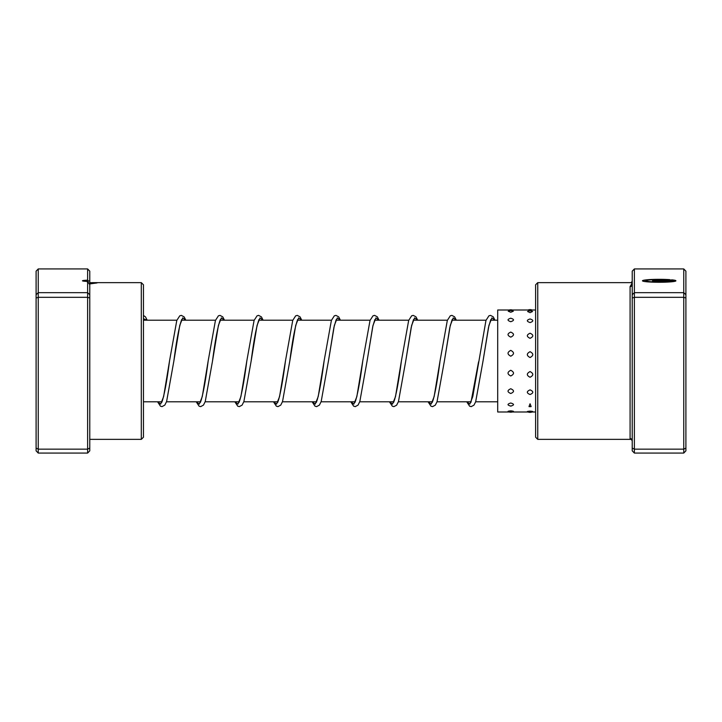 <?xml version="1.0" encoding="UTF-8"?>
<svg xmlns="http://www.w3.org/2000/svg" width="722" height="722" viewBox="0 0 722 722"><rect width="100%" height="100%" fill="white"/><g stroke="black" fill="none" stroke-linecap="round" stroke-linejoin="round"><path stroke-width="1.08" d="M87.624 280.19L87.624 268.936L89.772 271.156L89.772 280.921L88.409 280.948L87.624 280.19A7.301 0.641 0 0 0 82.47 280.795A7.301 0.641 0 0 0 87.624 281.409L89.772 284.721L89.772 294.72L87.624 292.663L87.624 281.409M88.454 280.894L87.317 282.049M89.772 280.921L89.772 283.863L89.275 283.863L89.772 283.872L89.772 282.636L97.073 282.934L89.772 283.917L89.772 284.721M141.304 282.636L143.452 284.784L143.452 437.216L141.304 439.364L141.304 282.636L92.236 282.636M89.772 294.72L89.772 450.844L87.624 453.064L38.248 453.064L38.248 449.165L36.1 448.091L36.1 271.156L38.248 268.936L38.248 449.165L87.624 449.165L87.624 297.32L38.248 297.32L36.1 298.015M87.624 268.936L38.248 268.936M89.772 298.015L87.624 297.32L87.624 292.663L38.248 292.663L36.1 294.72M87.624 453.064L87.624 449.165L89.772 448.091M38.248 453.064L36.1 450.844L36.1 448.091M510.761 350.378C507.133 352.3 507.133 354.24 510.761 356.19C514.398 354.231 514.398 352.3 510.761 350.378M530.065 351.695C526.428 353.627 526.428 355.576 530.065 357.525C533.693 355.567 533.693 353.627 530.065 351.695M510.761 332.102C507.133 333.726 507.133 335.405 510.761 337.129C514.398 335.396 514.398 333.726 510.761 332.102M530.065 333.221C526.428 334.873 526.428 336.578 530.065 338.32C533.693 336.569 533.693 334.873 530.065 333.221M510.761 318.221C507.133 319.314 507.133 320.469 510.761 321.705C514.398 320.469 514.398 319.305 510.761 318.221M530.065 318.971C526.428 320.099 526.428 321.299 530.065 322.572C533.693 321.299 533.693 320.099 530.065 318.971M508.207 311.209L510.761 312.256L513.324 311.209A5.586 5.586 0 0 0 508.207 311.209M527.556 311.48L530.065 312.671L532.565 311.48A5.586 5.586 0 0 0 527.556 311.48M510.761 410.872C507.133 411.26 507.133 411.558 510.761 411.766C514.398 411.558 514.398 411.26 510.761 410.872M530.065 411.134C526.428 411.477 526.428 411.72 530.065 411.874C533.693 411.72 533.693 411.468 530.065 411.134M510.761 403.011C507.133 404.103 507.133 405.123 510.761 406.053L511.329 406.026A5.586 5.586 0 0 1 510.761 406.053C514.398 405.123 514.398 404.103 510.761 403.011M510.201 406.026L510.761 406.053A5.586 5.586 0 0 1 510.201 406.026M530.065 403.76L528.991 406.567L531.13 406.567L530.065 403.76M510.761 388.752C507.133 390.394 507.133 391.974 510.761 393.49C514.398 391.965 514.398 390.385 510.761 388.752M530.065 389.871C526.428 391.477 526.428 393.03 530.065 394.519C533.693 393.021 533.693 391.477 530.065 389.871M510.761 370.269C507.133 372.2 507.133 374.104 510.761 375.981C514.398 374.095 514.398 372.191 510.761 370.269M530.065 371.586C526.428 373.5 526.428 375.395 530.065 377.263C533.693 375.395 533.693 373.5 530.065 371.586M535.616 310.009L497.702 310.009L497.702 411.991L509.218 411.991M632.228 294.72L634.376 292.663L683.752 292.663L683.752 268.936L634.376 268.936L634.376 453.064L632.228 450.844L632.228 284.558A2.148 2.04 -0 0 1 630.08 286.598L632.228 282.934L631.118 282.636L537.755 282.636L537.755 439.364L631.118 439.364L630.08 438.561L630.08 286.598M671.622 281.237L671.622 281.454A13.393 1.173 180 0 1 656.65 282.167A13.393 1.173 180 0 1 645.82 281.011L645.82 280.795A13.393 1.173 0 0 0 656.65 281.95A13.393 1.173 0 0 0 671.622 281.237L652.517 280.948L675.864 280.948A16.732 1.471 180 0 1 658.374 282.266A16.732 1.471 180 0 1 642.472 280.795A16.732 1.471 180 0 1 652.038 279.468A16.732 1.471 180 0 1 669.799 279.658L667.417 279.874A13.393 1.173 0 0 0 653.32 279.739A13.393 1.173 0 0 0 645.82 280.795M657.534 280.65L652.517 280.208L657.534 279.766L655.865 280.208L657.534 280.353L671.622 280.353A13.393 1.173 0 0 0 669.781 280.082L672.164 279.865A16.732 1.471 180 0 1 675.864 280.65L657.534 280.65M671.622 280.353L655.865 280.208M537.755 439.364L535.616 437.216L535.616 284.784L537.755 282.636M634.376 453.064L683.752 453.064L683.752 292.663L685.9 294.72L685.9 450.844L683.752 453.064M632.228 448.091L634.376 449.165L683.752 449.165L685.9 448.091M632.228 298.015L634.376 297.32L683.752 297.32L685.9 298.015M632.228 284.558L632.228 271.156L634.376 268.936M683.752 268.936L685.9 271.156L685.9 294.72M657.534 280.064L652.661 280.317M675.431 280.65A16.732 1.471 0 0 0 672.164 280.082L672.164 279.865M672.164 280.082L670.765 280.208M668.391 279.784A16.732 1.471 0 0 0 642.517 280.903M675.431 281.156L652.517 281.237M631.118 439.364L632.228 440.682A2.148 2.121 0 0 0 630.08 438.561M157.685 401.793L160.654 404.112L163.623 396.604L169.553 360.783C167.206 378.87 164.896 391.902 162.63 399.862L161.791 402.353M196.339 401.793L199.299 404.112L202.268 396.604L208.198 360.783C205.851 378.87 203.541 391.902 201.276 399.862L200.436 402.353M234.984 401.793L237.944 404.112L240.913 396.604L246.843 360.774C244.496 378.87 242.186 391.902 239.921 399.862L239.081 402.353M273.629 401.793L276.589 404.112L279.558 396.604L285.488 360.774C283.177 378.536 280.903 391.468 278.674 399.555L277.726 402.353M312.274 401.793L315.234 404.112L318.203 396.604L324.133 360.774C321.832 378.536 319.557 391.468 317.319 399.555L316.371 402.353M350.919 401.793L353.879 404.112L356.848 396.604L362.778 360.774C360.431 378.87 358.121 391.902 355.856 399.862L355.016 402.353M389.564 401.793L392.524 404.112L395.494 396.604L401.423 360.783C399.122 378.545 396.847 391.468 394.609 399.555L393.661 402.353M428.209 401.793L431.178 404.112L434.139 396.604L440.068 360.783C437.767 378.545 435.492 391.468 433.254 399.555L432.307 402.353M466.854 401.793L469.823 404.112L472.784 396.604L485.96 320.451L488.947 315.803L490.527 315.379L493.243 316.814L494.994 320.207M143.452 318.7L147.053 320.207M181.592 319.647L181.312 320.703C178.903 327.716 176.421 341.19 173.849 361.126L179.769 325.369L182.738 317.879L185.698 320.207M220.246 319.647L219.957 320.703C217.548 327.716 215.066 341.19 212.494 361.126L218.423 325.369L221.383 317.879L224.343 320.207M258.891 319.647L258.602 320.703C256.193 327.716 253.711 341.19 251.139 361.117L257.068 325.369L260.028 317.879L262.988 320.207M297.536 319.647L297.247 320.703C294.838 327.716 292.356 341.19 289.784 361.117L295.713 325.369L298.673 317.879L301.634 320.207M336.181 319.647L333.898 327.472L328.429 361.117L334.358 325.369L337.318 317.879L340.279 320.207M374.826 319.647L372.732 326.633L367.074 361.117L373.003 325.369L375.963 317.879L378.924 320.207M413.471 319.647L411.188 327.481L405.719 361.126L411.648 325.369L414.608 317.879L417.569 320.207M452.116 319.647L449.833 327.481L444.364 361.126L450.293 325.369L453.254 317.888L456.214 320.207M490.761 319.647L488.478 327.481L483.009 361.135L488.938 325.378L491.899 317.888L494.868 320.207M497.702 401.793L475.672 401.793M471.015 401.793L437.027 401.793M432.37 401.793L398.382 401.793M393.725 401.793L359.737 401.793M355.071 401.793L321.091 401.793M316.426 401.793L282.446 401.793M277.78 401.793L243.801 401.793M239.135 401.793L205.156 401.793M200.49 401.793L166.511 401.793M161.845 401.793L143.452 401.793M497.702 320.207L490.707 320.207M486.041 320.207L452.062 320.207M447.396 320.207L413.417 320.207M408.751 320.207L374.772 320.207M370.106 320.207L336.127 320.207M331.461 320.207L297.482 320.207M292.816 320.207L258.828 320.207M254.171 320.207L220.183 320.207M215.526 320.207L181.538 320.207M176.881 320.207L143.452 320.207M141.304 439.364L89.772 439.364M512.313 310.009A5.586 5.586 0 0 0 509.218 310.009M532.105 310.009A5.586 5.586 0 0 0 528.017 310.009M508.053 411.504A5.586 5.586 0 0 0 513.468 411.504M527.322 411.657A5.586 5.586 0 0 0 532.8 411.657M528.991 406.567A5.586 5.586 0 0 0 531.13 406.567M535.616 411.991L530.065 411.991M528.017 411.991L510.761 411.991M632.228 281.318L631.118 282.636M478.56 361.893L470.961 402.353M143.452 315.469L145.492 316.886L147.189 320.207M157.558 401.793L160.465 406.197L162.035 406.621L164.815 405.114L166.601 401.531L173.849 361.126M169.553 360.783L176.791 320.442L179.787 315.803L181.357 315.379L184.137 316.886L185.834 320.207M196.203 401.793L199.11 406.197L200.68 406.621L203.46 405.114L205.247 401.531L212.494 361.126M208.198 360.783L215.436 320.451L218.432 315.803L220.002 315.379L222.782 316.886L224.479 320.207M234.849 401.793L237.755 406.197L239.325 406.621L242.105 405.114L243.892 401.531L251.139 361.117M246.843 360.774L254.081 320.451L257.077 315.803L258.647 315.379L261.427 316.886L263.124 320.207M273.494 401.793L276.345 406.161L277.97 406.621L280.75 405.114L282.537 401.531L289.784 361.117M285.488 360.774L292.726 320.451L295.668 315.839L297.293 315.379L300.072 316.886L301.769 320.207M312.139 401.793L314.991 406.161L316.615 406.621L319.395 405.114L321.182 401.531L328.429 361.117M324.133 360.774L331.38 320.451L334.313 315.839L335.938 315.379L338.726 316.886L340.414 320.207M350.784 401.793L353.636 406.161L355.26 406.621L358.049 405.114L359.827 401.531L367.074 361.117M362.778 360.774L370.025 320.451L373.012 315.803L374.583 315.379L377.308 316.814L379.059 320.207M389.429 401.793L392.335 406.197L393.905 406.621L396.631 405.186L398.472 401.531L405.719 361.126M401.423 360.783L408.67 320.451L411.657 315.803L413.228 315.379L415.953 316.814L417.704 320.207M428.074 401.793L430.98 406.197L432.55 406.621L435.276 405.186L437.018 401.829L444.364 361.126M440.068 360.783L447.315 320.451L450.302 315.803L451.873 315.379L454.598 316.814L456.349 320.207M466.719 401.793L469.625 406.197L471.204 406.621L473.921 405.186L475.663 401.82L483.009 361.135"/></g></svg>
